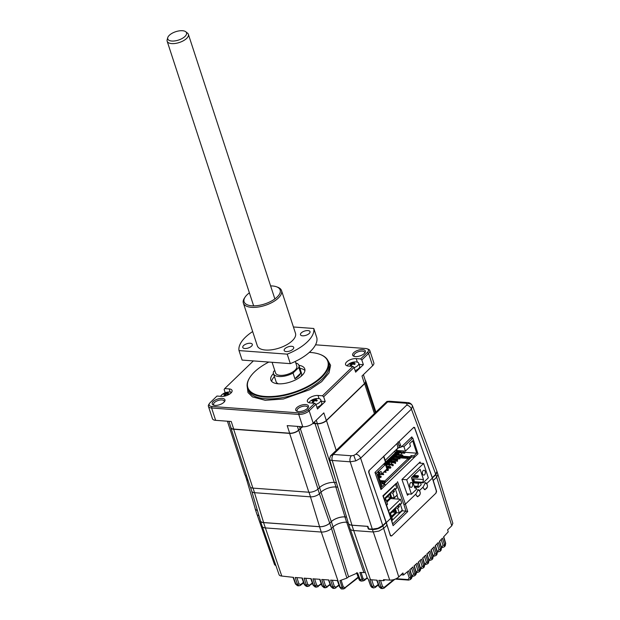 <?xml version="1.0" encoding="UTF-8"?>
<svg xmlns="http://www.w3.org/2000/svg" width="620" height="620" viewBox="0 0 620 620"><rect width="100%" height="100%" fill="white"/><g stroke="black" fill="none" stroke-linecap="round" stroke-linejoin="round"><path stroke-width="0.93" d="M335.35 588.109A1.116 0.783 -127.5 0 0 335.994 587.187L334.335 586.38A1.116 0.519 162 0 1 332.847 586.9L330.631 580.103L337.729 580.63L340.163 587.442L341.752 588.985L339.714 587.218A1.116 0.496 160.3 0 0 340.163 587.442L340.225 587.442A3.348 2.03 94.2 0 0 341.775 588.985L343.736 588.907L342.108 587.396L340.225 587.442L321.3 532.045M326.492 587.458A1.116 0.783 -127.5 0 0 327.135 586.536L325.477 585.73A1.116 0.519 162 0 1 323.989 586.249L321.78 579.452L328.879 579.979L331.312 586.791A1.116 0.496 160.3 0 1 330.863 586.567L328.492 579.948M317.642 586.807A1.116 0.783 -127.5 0 0 318.285 585.885L316.626 585.079A1.116 0.519 162 0 1 315.138 585.598L312.922 578.801L320.021 579.32L322.454 586.132A1.116 0.496 160.3 0 1 322.005 585.908L319.641 579.297M308.783 586.148A1.116 0.783 -127.5 0 0 309.426 585.226L307.768 584.428A1.116 0.519 162 0 1 306.28 584.939L304.071 578.15L311.17 578.669L313.604 585.482A1.116 0.496 160.3 0 1 313.154 585.257L310.783 578.646M262.33 526.644L279.07 574.663A6.642 2.968 -18.1 0 0 281.782 576.05L293.462 577.367L295.895 584.179A1.116 0.496 160.3 0 1 295.446 583.955L293.074 577.336M257.091 514.585L274.567 564.704L275.962 565.75M424.63 563.952L425.227 563.999L426.366 562.286A1.116 0.519 -18 0 0 427.854 561.767L428.839 560.813A1.116 0.496 -16.5 0 0 429.017 560.41L428.482 562.991L428.839 560.813L426.839 554.055L429.916 551.04L432.07 557.651L433.055 556.675A1.116 0.496 163.5 0 0 433.233 556.272L432.714 558.829L433.055 556.675L431.047 549.917L434.108 546.84L436.255 553.443L437.232 552.443A1.116 0.496 163.5 0 0 437.41 552.048L436.914 554.582L437.232 552.443L435.232 545.693L438.27 542.562L440.417 549.15L441.393 548.126A1.116 0.496 163.5 0 0 441.572 547.724L441.091 550.242L441.393 548.126L439.394 541.384L442.401 538.191L444.548 544.771L445.524 543.717A1.116 0.496 163.5 0 0 445.703 543.314L445.245 545.817L445.524 543.717L443.525 536.99L448.245 531.836L447.609 529.806L451.771 525.783L452.84 523.311L437.79 474.036M444.548 544.771L444.292 546.84L442.432 547.514A1.116 0.674 94.2 0 1 441.913 547.003L443.06 545.29A1.116 0.519 162 0 0 444.548 544.771M437.03 543.849L438.929 549.669A1.116 0.519 162 0 0 440.417 549.15L440.146 551.242L441.091 550.242M432.861 548.103L434.767 553.962A1.116 0.519 162 0 0 436.255 553.443L435.969 555.551L436.914 554.582M428.66 552.273L430.582 558.163A1.116 0.519 162 0 0 432.07 557.651L431.753 559.775L432.714 558.829M409.975 569.54L411.913 576.065A1.116 0.496 163.5 0 1 411.734 576.461L409.735 569.741L412.881 566.982L415.036 573.585L416.051 572.686A1.116 0.496 163.5 0 0 416.229 572.283C416.578 572.888 416.377 573.764 415.617 574.926L416.051 572.686L414.052 565.952L417.183 563.123L419.337 569.734L420.337 568.819A1.116 0.496 163.5 0 0 420.515 568.416C420.856 569.028 420.662 569.896 419.934 571.036L420.337 568.819L418.337 562.069L421.453 559.178L423.607 565.789L424.599 564.859A1.116 0.496 163.5 0 0 424.785 564.464L424.219 567.052L424.599 564.859L422.6 558.109L425.7 555.148L427.854 561.767L427.521 563.913L428.482 562.991M420.182 560.364L422.119 566.308A1.116 0.519 162 0 0 423.607 565.789L423.251 567.959L424.219 567.052M415.904 564.285L417.849 570.253A1.116 0.519 162 0 0 419.337 569.734L418.957 571.927L419.934 571.036M411.595 568.121L413.54 574.105A1.116 0.519 162 0 0 415.036 573.585L414.633 575.794L415.617 574.926M361.677 581.079L363.553 580.793L362.026 579.274L360.088 579.591L361.677 581.079C360.321 581.025 359.445 580.483 359.05 579.444L356.562 572.748M359.05 579.444A1.116 0.512 159.6 0 0 360.088 579.591L357.624 572.896L348.564 576.825L346.929 578.119L331.499 528.496M344.433 588.527A1.116 0.783 -127.4 0 0 345.069 587.613L343.271 586.892A1.116 0.519 162.2 0 1 342.108 587.396L339.946 580.599L346.929 578.119M343.271 586.892L341.194 580.421M358.36 577.577L343.736 588.907M345.069 587.613L358.182 577.104M365.405 572.57L359.848 572.5L362.026 579.274A1.116 0.519 162.2 0 0 363.111 578.778L361.057 572.376M364.312 580.39A1.116 0.759 -129.4 0 0 364.746 580.266L364.746 580.266A1.116 0.759 -129.4 0 0 364.924 579.491L363.111 578.778M367.397 578.289L368.35 579.22L370.76 586.024L371.814 587.365L370.605 585.869A1.116 0.496 160.6 0 1 370.628 585.66M378.417 584.923L375.201 587.489A1.116 0.775 -128.3 0 0 375.201 587.489A1.116 0.775 -128.3 0 0 375.402 586.698L373.705 585.915A1.116 0.527 161.9 0 1 372.108 586.427L369.915 579.654L377.099 580.196L379.533 587A1.116 0.496 160.3 0 1 379.076 586.776L376.712 580.173M384.981 579.77A607.763 368.071 -85.8 0 1 383.811 580.692L383.454 579.654L389.732 580.119C393.212 580.15 396.219 579.103 398.761 576.98L402.923 572.957L403.558 574.988L401.016 574.802M383.571 588.303A1.116 0.775 -128.3 0 0 384.206 587.388L382.532 586.597A1.116 0.519 162 0 1 381.044 587.109L378.836 580.328L383.811 580.692M403.558 574.988L408.557 570.764L410.704 577.344A1.116 0.519 162 0 1 409.208 577.863L408.076 579.584A1.116 0.674 94.2 0 0 408.588 580.095L410.277 579.584L410.704 577.344L411.734 576.461L411.277 578.724L410.277 579.584M299.933 585.497A1.116 0.783 -127.5 0 0 300.576 584.575L298.918 583.769A1.116 0.519 162 0 1 297.429 584.288L295.213 577.491L302.312 578.018L304.746 584.831A1.116 0.496 160.3 0 1 304.296 584.606L301.932 577.987M300.576 584.575L303.482 582.327M384.206 587.388L393.677 579.654M375.402 586.698L378.239 584.435M373.705 585.915L371.698 579.801M373.604 587.954L372.108 586.427L370.76 586.024A1.116 0.496 160.6 0 1 370.605 585.869L368.218 579.088M436.054 493.024L436.573 491.288L433.147 480.175M391.584 535.975L390.445 535.843L387.089 525.062M335.994 587.187L338.9 584.939M327.135 586.536L330.042 584.28M318.285 585.885L321.191 583.629M309.426 585.226L312.333 582.978M348.324 523.357L350.06 528.674A8.804 3.929 -18.1 0 0 353.663 530.534L373.256 531.983L378.874 531.107L383.679 528.356L387.12 525.039L386.19 522.195L382.749 525.512L377.944 528.263L372.326 529.139L368.272 528.837L367.466 526.372L351.928 525.225A8.804 3.929 161.9 0 1 348.324 523.357A8.804 3.929 161.9 0 1 348.231 522.753M331.522 528.472L329.786 523.156A7.688 3.433 161.9 0 1 319.525 526.729L263.57 522.598A7.688 3.433 161.9 0 1 260.423 520.971L262.159 526.279A7.688 3.433 -18.1 0 0 265.306 527.914L321.261 532.038A7.688 3.433 -18.1 0 0 331.522 528.472L333.095 526.954A10.16 4.542 161.9 0 1 346.665 522.234A10.152 4.534 161.9 0 1 348.146 522.458M329.786 523.156L331.359 521.637A10.16 4.542 161.9 0 1 344.929 516.925A10.152 4.534 161.9 0 1 346.596 517.189M260.423 520.971A7.688 3.433 161.9 0 1 260.346 520.405M257.401 510.407A7.688 3.433 161.9 0 1 255.184 508.904L256.92 514.22A7.688 3.433 -18.1 0 0 258.951 515.685M255.184 508.904A7.688 3.433 161.9 0 1 255.107 508.338M436.868 471.169L437.914 474.285L436.689 477.168L433.248 480.485L432.163 477.625M436.93 471.301L435.759 474.315L432.318 477.64M367.931 527.806L368.396 527.845M368.148 528.465L368.598 528.504L368.272 528.837M393.421 498.759L396.994 495.303M427.42 485.661L426.816 483.476L425.514 482.631L423.142 487.025L423.344 488.064L424.971 489.754L427.296 487.072M420.143 492.257L419.57 490.474L418.268 489.63L415.896 494.024L416.097 495.062L417.725 496.752L419.911 494.613M385.718 461.83L384.942 459.629A1.116 0.48 160.7 0 1 384.764 460.04L385.539 462.249L374.976 472.448L380.974 489.56L414.462 457.219L414.013 455.801L416.733 453.174L412.672 440.743L409.65 443.657L410.486 446.222L405.418 451.12L403.953 446.664L412.835 438.084L410.719 437.929M398.025 441.959L399.357 447.57L401.241 447.082L399.164 441.456L413.493 427.614L414.803 428.133L432.349 478.136L436.356 491.025L435.922 493.171L391.724 535.858L390.468 535.347L368.908 472.456L369.288 470.301L383.617 456.467L384.764 460.04M385.19 460.327L397.854 448.089L399.357 447.57M385.539 462.249L385.26 461.598M412.215 438.038L411.812 436.875L401.241 447.082M399.753 447.601L398.986 445.424A1.116 0.48 -19.3 0 0 400.466 444.873M383.323 496.039L390.972 517.839L393.103 525.667L407.72 511.554L405.93 511.105A1.116 0.736 -134 0 0 405.914 511.105L402.093 510.826L391.863 520.707M396.963 495.194L398.319 499.123M402.093 510.826L401.954 510.345M396.389 483.174L382.92 495.799L390.801 518.258L386.454 522.458M396.459 483.383L403.922 504.664L405.41 504.145L397.536 481.686M432.349 478.136L426.816 483.476M423.142 487.025L419.57 490.474M415.896 494.024L405.41 504.145L407.72 511.554M390.801 518.258L393.103 525.667M420.476 463.202L420.058 462.001L401.938 479.5L407.479 495.279L408.805 493.993M415.012 488.002L415.935 487.111M395.692 512.353L391.53 516.398M395.545 484.267L396.792 488.079L395.405 489.42L395.033 488.281L385.129 497.845L385.501 498.984L384.648 499.805M395.405 489.42L393.964 489.312M393.716 489.552L394.367 491.528L391.863 491.342M386.554 505.238L387.562 504.262L386.028 499.581L384.935 500.635M385.377 498.62L389.825 494.326L390.755 497.17L386.57 501.216M387.151 496.907L390.755 497.17M390.29 492.861L392.793 493.047L394.328 497.736L391.67 497.535L390.181 492.97M386.88 502.169L391.67 497.535M394.328 497.736L397.288 494.876L395.483 489.35M394.367 491.528L392.793 493.047M386.028 499.581L384.966 499.495M379.053 477.431L380.626 477.547L380.316 476.594L378.743 476.478M380.316 476.594L380.92 476.013L378.533 475.835M380.626 477.547L381.23 476.966L380.92 476.013M383.664 472.122L386.066 472.3L385.756 471.347L384.555 471.262M385.756 471.347L385.152 471.929L383.951 471.843M386.601 467.945L390.29 468.216L389.98 467.263L386.291 466.992M389.98 467.263L390.585 466.682L386.981 466.418M390.29 468.216L390.894 467.635L390.585 466.682M386.399 462.667L389.344 462.884L389.654 463.838L389.05 464.419L388.74 463.473L385.795 463.256M389.344 462.884L388.74 463.473M384.904 464.117L389.05 464.419M395.421 462.016L394.816 462.597L395.126 463.551L395.731 462.969L395.421 462.016L391.817 461.753M394.917 462.907L388.724 462.148M394.816 462.597L388.167 461.846M389.74 459.451L393.886 459.753L393.576 458.808L390.631 458.591M391.228 458.002L394.18 458.219L393.576 458.808M394.18 458.219L394.49 459.172L393.677 459.11M393.886 459.753L394.49 459.172M394.258 458.467L399.954 458.885L399.644 457.932L392.995 457.18M399.644 457.932L400.249 457.351L396.645 457.087M392.739 457.428L392.971 458.134M394.568 454.786L398.714 455.088L398.404 454.142L395.459 453.925M396.064 453.336L399.009 453.553L398.404 454.142M399.009 453.553L399.319 454.507L398.505 454.445M398.714 455.088L399.319 454.507M401.008 452.383L405.085 452.685L404.48 453.267L397.831 452.515M384.571 464.434L396.444 452.972L396.134 452.019L383.369 464.349L385.477 464.504L386.934 468.968L381.858 473.866L381.021 471.301L379.269 472.99L378.649 471.091L377.867 471.665L378.665 473.579L377.999 474.215L382.067 486.646L384.78 484.026L385.245 485.445M396.134 452.019L393.956 451.856M396.033 449.849L397.064 453.011L396.444 452.972M397.064 453.011L397.668 452.43L396.707 449.492L398.513 447.71M383.749 483.949L411.649 457.01L411.184 455.591L414.013 455.801M411.649 457.01L414.478 457.219L417.981 453.84L412.835 438.084M400.9 450.786L400.528 451.159L400.388 450.748M380.696 488.754L381.742 488.831L376.596 473.075L375.154 472.975M378.045 471.68L376.596 473.075M399.761 457.824L408.224 458.443L384.912 480.957L385.19 481.81L383.439 483.499L383.16 482.647L381.951 483.817L384.78 484.026M402.713 456.219L409.975 456.754L410.254 457.607L399.45 456.808L399.296 456.328M410.254 457.607L408.503 459.304L408.224 458.443M398.986 457.258L399.45 456.808M378.58 475.842L380.106 474.37M388.244 466.511L389.771 465.039M390.662 464.179L392.189 462.706M393.072 461.846L393.995 460.954M395.49 459.513L396.413 458.622M384.912 480.957L380.091 480.601M385.19 481.81L380.37 481.453M409.975 456.754L411.184 455.591M416.733 453.174L403.101 452.166L402.69 450.918M400.326 454.847L402.14 453.096M405.418 451.12L397.04 450.5M403.953 446.664L401.838 446.501M378.619 473.626L381.858 473.866M385.477 464.504L378.649 471.091M378.619 473.44L379.091 472.982L378.471 471.084M380.696 482.469L383.16 482.647M397.172 450.911L401.427 451.221L400.822 451.81L397.381 451.554M397.606 452.492L401.132 452.755L400.822 451.81M396.366 456.111L402.372 456.553L402.062 455.599L395.413 454.847M402.062 455.599L402.667 455.018L399.063 454.755M402.372 456.553L402.977 455.971L402.667 455.018M395.157 455.096L395.389 455.801M393.646 455.669L396.591 455.886L395.986 456.475L393.041 456.258M392.15 457.118L396.296 457.421L395.986 456.475M396.296 457.421L396.901 456.839L396.087 456.777M391.84 460.8L397.536 461.218L397.226 460.265L390.585 459.513M397.226 460.265L397.831 459.683L394.227 459.42M390.321 459.761L390.553 460.466M388.817 460.335L391.762 460.552L392.072 461.505L391.468 462.086L391.158 461.14L388.213 460.924M391.762 460.552L391.158 461.14M387.322 461.784L391.468 462.086M393.003 464.349L392.398 464.93L392.708 465.884L393.312 465.302L393.003 464.349L389.399 464.086M392.499 465.24L386.306 464.481M392.398 464.93L385.749 464.179M386.198 466.721L386.632 466.752L385.888 465.767M385.679 465.124L386.926 465.217L386.322 465.806M386.926 465.217L387.237 466.17L386.423 466.108M386.632 466.752L387.237 466.17M385.477 470.371L387.872 470.549L387.562 469.596L386.369 469.511M387.562 469.596L388.167 469.014L386.919 468.921M387.872 470.549L388.476 469.968L388.167 469.014M378.006 474.215L383.648 474.633L383.338 473.68L382.137 473.595M383.338 473.68L382.734 474.261L378.293 473.936M385.493 464.427L385.725 465.132M400.086 450.725L400.218 451.135M397.575 452.763L397.8 453.468M398.389 452.817L398.11 453.491M387.911 462.094L388.135 462.799M425.188 471.401A2.457 1.488 -85.8 0 1 425.08 473.928A2.457 1.488 -85.8 0 1 423.677 475.137A2.457 1.488 -85.8 0 1 422.53 473.967A2.457 1.488 -85.8 0 1 422.631 471.44A2.457 1.488 -85.8 0 1 424.041 470.239A2.457 1.488 -85.8 0 1 425.188 471.401M412.502 483.654A2.457 1.488 -85.8 0 1 412.401 486.173A2.457 1.488 -85.8 0 1 410.99 487.382A2.457 1.488 -85.8 0 1 409.843 486.219A2.457 1.488 -85.8 0 1 409.944 483.693A2.457 1.488 -85.8 0 1 411.354 482.484A2.457 1.488 -85.8 0 1 412.502 483.654M402.024 479.415L406.704 479.764L423.615 463.435L428.327 477.857L423.026 482.895L422.809 482.306L413.354 481.608M422.809 482.306L423.475 479.547L420.128 469.293L411.432 477.695L414.78 487.94L416.5 488.397L416.562 489.219L411.417 494.186L406.704 479.764M413.036 482.616L418.818 483.29A2.232 1.349 94.2 0 0 418.236 486.359L418.546 487.305L414.47 487.002M418.546 487.305L421.197 484.739L420.887 483.794A2.232 1.349 -85.8 0 0 419.849 482.732A2.232 1.349 -85.8 0 0 419.066 483.058M423.615 463.435L418.934 463.086M406.976 493.861L411.417 494.186M423.475 479.547L411.75 478.679M414.268 480.725L413.959 479.779L412.99 480.709L413.3 481.663L414.268 480.725M413.067 480.639L412.378 480.585M412.068 479.64L413.959 479.779M413.3 481.663L412.711 481.616M412.401 480.671L412.99 480.709M418.492 476.648L418.182 475.695L417.221 476.633L417.531 477.578L418.492 476.648M412.943 476.238L417.299 476.555M413.835 475.377L418.182 475.695M417.531 477.578L411.975 477.168M417.221 476.633L412.866 476.307M390.623 498.55L400.45 499.278L388.507 510.81M392.119 512.089L395.723 512.353L394.793 509.508L390.344 513.802M395.25 508.043L397.761 508.229L399.288 512.918L396.637 512.717L395.142 508.152M391.84 517.351L396.637 512.717M391.716 520.226L392.522 519.452L390.995 514.763L389.926 514.685M396.823 506.525L399.327 506.711L397.761 508.229M390.995 514.763L390.174 515.553M400.45 499.278L401.76 503.262L400.365 504.603L399.993 503.463L390.089 513.027L390.461 514.166L389.879 514.732M399.327 506.711L398.683 504.734M400.365 504.603L398.924 504.494M399.288 512.918L402.248 510.058L400.443 504.533M395.552 511.857L395.087 512.306M395.118 510.524L393.406 512.182M319.773 354.307A42.509 18.98 161.9 0 1 320.005 354.392A42.509 18.98 161.9 0 1 328.337 361.631A42.509 18.98 161.9 0 1 309.574 386.051A42.509 18.98 161.9 0 1 264.926 397.056A42.509 18.98 161.9 0 1 247.527 388.043A42.509 18.98 161.9 0 1 249.976 377.278A42.509 18.98 161.9 0 1 250.116 377.076M309.318 352.392A42.067 18.778 161.9 0 1 310.574 352.47A42.067 18.778 161.9 0 1 319.548 354.221A42.067 18.778 161.9 0 1 317.347 380.231A42.067 18.778 161.9 0 1 265.042 396.444A42.067 18.778 161.9 0 1 250.248 376.875A42.067 18.778 161.9 0 1 268.847 362.049M273.443 373.604A17.848 7.967 -18.1 0 0 270.839 380.006A17.848 7.967 -18.1 0 0 278.147 383.788A17.848 7.967 -18.1 0 0 296.895 379.169A17.848 7.967 -18.1 0 0 304.776 368.908A17.848 7.967 -18.1 0 0 298.894 365.288M304.931 370.543A17.848 7.967 -18.1 0 0 299.886 368.327M274.761 370.442L273.56 371.605A13.392 5.975 -18.1 0 0 273.466 373.682L276.078 381.656A13.392 5.975 -18.1 0 0 278.357 383.803M273.466 373.682A13.392 5.975 -18.1 0 0 278.954 376.518A13.392 5.975 -18.1 0 0 293.043 373.038L298.832 367.443A13.392 5.975 -18.1 0 0 298.925 365.366A13.392 5.975 -18.1 0 0 295.771 362.917M224.146 402.055A5.58 2.488 -18.1 0 0 224.208 401.125A5.58 2.488 -18.1 0 0 221.921 399.939A5.58 2.488 -18.1 0 0 216.062 401.38A5.58 2.488 -18.1 0 0 213.606 404.589A5.58 2.488 -18.1 0 0 214.202 405.302M214.97 405.403A6.696 2.991 -18.1 0 0 224.572 401.52A6.696 2.991 -18.1 0 0 222.216 398.404A6.696 2.991 -18.1 0 0 213.892 400.985A6.696 2.991 -18.1 0 0 213.544 405.124A6.696 2.991 -18.1 0 0 214.97 405.403M364.56 353.229A5.58 2.488 -18.1 0 0 364.622 352.3A5.58 2.488 -18.1 0 0 362.336 351.114A5.58 2.488 -18.1 0 0 356.477 352.563A5.58 2.488 -18.1 0 0 354.012 355.764A5.58 2.488 -18.1 0 0 354.617 356.477M355.384 356.578A6.696 2.991 -18.1 0 0 364.986 352.695A6.696 2.991 -18.1 0 0 362.63 349.579A6.696 2.991 -18.1 0 0 354.307 352.16A6.696 2.991 -18.1 0 0 353.958 356.298A6.696 2.991 -18.1 0 0 355.384 356.578M298.453 411.564A6.696 2.991 -18.1 0 0 308.055 407.681A6.696 2.991 -18.1 0 0 305.699 404.565A6.696 2.991 -18.1 0 0 297.375 407.146A6.696 2.991 -18.1 0 0 297.026 411.285A6.696 2.991 -18.1 0 0 298.453 411.564M307.629 408.216A5.58 2.488 -18.1 0 0 307.69 407.278A5.58 2.488 -18.1 0 0 305.404 406.1A5.58 2.488 -18.1 0 0 299.545 407.542A5.58 2.488 -18.1 0 0 297.081 410.75A5.58 2.488 -18.1 0 0 297.685 411.463M302.576 426.754A11.16 4.983 -18.1 0 0 300.173 428.583L298.608 430.102A6.696 2.991 161.9 0 1 289.672 433.21L233.709 429.079A6.696 2.991 161.9 0 1 230.965 427.661L228.896 421.321M316.262 420.182L317.37 423.576L315.069 423.406A11.16 4.983 -18.1 0 0 312.906 423.414M315.541 344.813L365.699 348.517A6.696 2.991 161.9 0 1 367.125 348.797A6.696 2.991 161.9 0 1 367.389 352.408L360.623 358.941L356.198 358.616A7.138 3.185 -18.1 0 0 348.696 360.46A7.138 3.185 -18.1 0 0 345.549 364.56A7.138 3.185 -18.1 0 0 348.471 366.079L352.896 366.404L322.462 395.793L318.037 395.467A7.138 3.185 -18.1 0 0 310.535 397.319A7.138 3.185 -18.1 0 0 307.381 401.419A7.138 3.185 -18.1 0 0 310.302 402.938L314.735 403.264L315.929 404.279L309.163 410.804L307.969 409.789A6.696 2.991 161.9 0 1 299.034 412.897L211.908 406.472A6.696 2.991 161.9 0 1 209.552 403.357A6.696 2.991 161.9 0 1 210.219 402.582L216.977 396.048L221.402 396.374A7.138 3.185 -18.1 0 0 228.904 394.529A7.138 3.185 -18.1 0 0 232.058 390.422A7.138 3.185 -18.1 0 0 229.137 388.911L224.711 388.585L224.13 389.469L225.2 392.747M352.896 366.404L354.09 367.42L323.656 396.808L322.462 395.793M323.656 396.808L325.206 401.558L321.292 401.264M315.929 404.279L317.479 409.022L325.206 401.558M314.735 403.264L307.969 409.789M363.397 374.658L365.521 381.145A6.696 2.991 161.9 0 1 364.467 383.61L326.306 420.469L323.826 412.881L313.193 423.142L309.163 410.804A7.812 3.488 -18.1 0 1 298.739 414.431L211.614 408.007L211.908 406.472M248.039 480.392A6.696 2.991 161.9 0 1 246.496 479.144A6.696 2.991 161.9 0 1 246.458 478.958M257.377 510.353A7.603 3.394 161.9 0 1 255.254 508.834L246.496 479.144M250.48 487.258L251.79 491.28A6.696 2.991 -18.1 0 0 252.169 491.877A6.696 2.991 -18.1 0 0 254.533 492.699L253.03 488.111M308.993 492.241L310.496 496.829L254.533 492.699M310.496 496.829A6.696 2.991 -18.1 0 0 319.432 493.721L317.928 489.126M334.513 482.445L335.986 486.94A11.16 4.983 -18.1 0 0 327.887 488.211A11.16 4.983 -18.1 0 0 321.09 492.117L319.432 493.721M346.572 517.126A10.246 4.573 -18.1 0 0 344.976 516.879A10.253 4.58 -18.1 0 0 331.289 521.637L329.716 523.148A7.603 3.394 161.9 0 1 319.571 526.682L263.616 522.552A7.603 3.394 161.9 0 1 260.493 520.901L251.736 491.203A6.696 2.991 161.9 0 1 251.689 490.97M412.564 406.061A4.464 3.991 156.5 0 0 412.494 405.891L411.409 409.123A4.464 2.937 -134 0 0 406.658 405.162L355.865 454.22A4.464 2.937 -134 0 1 360.615 458.18L355.795 460.885L350.192 461.799L332.219 460.474L351.974 525.179L367.947 526.357L368.714 528.868M407.162 403.868A4.464 3.991 156.5 0 1 412.494 405.891L412.494 405.891C411.401 403.713 409.696 402.605 407.379 402.566L407.379 402.566A4.464 2.705 94.2 0 0 405.813 403.217L407.162 403.868L406.658 405.162M437.085 471.75L435.883 474.695L432.303 478.005M414.493 427.614L432.442 478.02M386.175 522.195L368.644 472.184L368.916 470.657L413.842 427.265L414.78 427.63M386.314 522.575L382.873 525.892C379.928 528.325 376.456 529.534 372.45 529.519L368.83 529.247M333.258 454.429L330.452 455.925L386.95 401.442L387.663 401.884L333.258 454.429L351.401 455.77A4.464 2.705 94.2 0 0 350.192 461.799L373.256 531.983M330.452 455.925L329.522 459.219L339.651 493.644A7.812 3.488 161.9 0 1 339.636 493.59L348.386 523.28A8.719 3.89 161.9 0 0 351.974 525.179M337.792 487.312A11.152 4.976 -18.1 0 0 335.846 486.987A11.16 4.983 -18.1 0 0 327.887 488.211M252.169 491.877A6.696 2.991 161.9 0 1 251.736 491.203M245.226 475.183L246.512 479.121A6.696 2.991 -18.1 0 0 248.016 480.329M227.401 421.205L244.846 474.587A6.859 3.061 -18.1 0 0 246.559 475.865M312.666 423.615A10.989 4.906 161.9 0 1 315.022 423.592L317.324 423.762A6.859 3.061 -18.1 0 0 326.484 420.577L364.645 383.718A6.859 3.061 -18.1 0 0 365.467 382.703A6.696 2.991 161.9 0 0 365.785 381.106A6.696 2.991 161.9 0 0 365.273 380.393M315.022 423.592L334.25 482.43L336.397 482.585M334.25 482.43A10.989 4.906 -18.1 0 0 319.579 487.529L300.351 428.691A10.989 4.906 161.9 0 1 302.893 426.777M230.795 427.141A6.859 3.061 -18.1 0 0 230.849 427.815A6.859 3.061 -18.1 0 0 233.662 429.265L289.618 433.396A6.859 3.061 -18.1 0 0 298.778 430.21L300.351 428.691M289.618 433.396L308.853 492.226A6.859 3.061 -18.1 0 0 318.006 489.041L319.579 487.529L321.09 492.117M308.853 492.226L252.89 488.103L233.662 429.265M230.849 427.815L250.085 486.646A6.859 3.061 -18.1 0 0 252.89 488.103M233.709 429.079L231.229 421.492L215.644 420.337L211.614 408.007A7.812 3.488 -18.1 0 1 208.413 406.348A7.812 3.488 -18.1 0 1 208.863 404.372L209.552 403.357M208.413 406.348L212.443 418.686A7.812 3.488 -18.1 0 0 215.644 420.337M224.711 388.585L253.363 360.91M367.389 352.408L368.582 353.423L372.612 365.754A7.812 3.488 -18.1 0 0 373.844 362.871L369.807 350.54A7.812 3.488 -18.1 0 0 368.28 349.207L367.125 348.797M372.612 365.754L361.987 376.022L364.467 383.61M360.623 358.941L361.824 359.957L368.582 353.423A7.812 3.488 -18.1 0 0 369.807 350.54M294.903 378.735A13.392 5.975 -18.1 0 0 300.692 373.139L294.903 378.735L293.043 373.038M300.692 373.139L298.832 367.443M300.956 376.418A13.392 5.975 -18.1 0 0 301.529 373.333L298.925 365.366M274.435 376.642A17.848 7.967 -18.1 0 0 271.684 381.409M361.824 359.957L363.374 364.7L359.089 364.382M354.09 367.42L355.64 372.163L363.374 364.7M317.37 423.576A6.696 2.991 -18.1 0 0 326.306 420.469M299.034 412.897L298.739 414.431L302.769 426.769A7.812 3.488 -18.1 0 0 313.193 423.142M302.769 426.769L287.184 425.622L289.672 433.21M364.645 383.718L374.379 413.501M375.255 412.657L365.467 382.703M337.714 487.072L335.986 486.94M227.276 393.173L227.292 392.413A10.835 8.719 87.3 0 1 227.835 392.429A10.835 8.719 87.3 0 1 228.369 392.483A11.137 6.588 93.4 0 0 227.362 393.096L227.548 393.475A11.137 7.479 45 0 1 229.051 393.863A10.835 3.131 119.2 0 0 228.346 394.56A11.137 7.479 -135 0 0 226.843 394.173L225.951 394.498A11.137 6.588 93.4 0 0 225.138 395.707A10.835 3.883 -160.3 0 0 224.587 395.669A10.835 3.883 -160.3 0 0 224.06 395.645A11.137 6.588 -86.6 0 1 224.874 394.428L224.688 394.049A11.137 7.479 -135 0 0 223.386 394.266A10.835 7.967 -124.5 0 1 224.083 393.568A11.137 7.479 45 0 1 225.393 393.351L226.285 393.026L226.649 394.165M229.896 392.034A6.247 2.79 161.9 0 1 229.989 392.034A6.247 2.79 161.9 0 1 231.539 392.382M220.704 396.327A6.247 2.79 161.9 0 1 221.596 395.01A6.247 2.79 161.9 0 1 221.976 394.653A11.16 11.16 0 0 1 229.989 392.034M227.548 393.475L227.85 394.405M225.455 395.188L224.913 394.545M224.51 394.064L224.083 393.568M227.253 394.258L227.276 393.344M225.238 395.537L224.874 394.428M226.285 393.026A11.137 6.588 -86.6 0 1 227.292 392.413M351.308 365.622A10.835 3.883 -160.3 0 0 350.757 365.583A10.835 3.883 -160.3 0 0 350.23 365.56A11.137 6.588 -86.6 0 1 351.044 364.343L350.858 363.963A11.137 7.479 -135 0 0 349.548 364.18A10.835 7.967 -124.5 0 1 350.254 363.483A11.137 7.479 45 0 1 351.555 363.258L352.447 362.94A11.137 6.588 -86.6 0 1 353.462 362.328A10.835 8.719 87.3 0 1 354.005 362.344A10.835 8.719 87.3 0 1 354.539 362.39A11.137 6.588 93.4 0 0 353.524 363.002L353.718 363.39A11.137 7.479 45 0 1 355.221 363.769A10.835 3.131 119.2 0 0 354.516 364.475A11.137 7.479 -135 0 0 353.012 364.087L352.121 364.405A11.137 6.588 93.4 0 0 351.308 365.622M356.066 361.94A6.247 2.79 161.9 0 1 356.159 361.948A6.247 2.79 161.9 0 1 358.732 363.274A6.247 2.79 161.9 0 1 357.817 365.513A6.247 2.79 161.9 0 1 354.183 367.683M347.06 365.815A6.247 2.79 161.9 0 1 347.758 364.924A6.247 2.79 161.9 0 1 348.146 364.568A11.16 11.16 0 0 1 356.159 361.948M358.732 363.274L359.685 366.203A6.247 2.79 161.9 0 1 358.779 368.443A6.247 2.79 161.9 0 1 355.136 370.613M353.423 364.173L353.439 363.258M353.447 363.088L353.462 362.328M351.99 364.583L351.555 363.258M350.672 363.979L350.254 363.483M350.998 364.405L351.37 365.521M351.408 365.451L350.858 363.963M315.549 399.683L315.565 398.931A10.835 8.719 87.3 0 1 316.107 398.939A10.835 8.719 87.3 0 1 316.642 398.993A11.137 6.588 93.4 0 0 315.634 399.606L315.82 399.985A11.137 7.479 45 0 1 317.324 400.373A10.835 3.131 119.2 0 0 316.619 401.07A11.137 7.479 -135 0 0 315.115 400.69L314.224 401.008A11.137 6.588 93.4 0 0 313.41 402.225A10.835 3.883 -160.3 0 0 312.86 402.179A10.835 3.883 -160.3 0 0 312.333 402.163A11.137 6.588 -86.6 0 1 313.147 400.946L312.961 400.559A11.137 7.479 -135 0 0 311.659 400.784A10.835 7.967 -124.5 0 1 312.356 400.078A11.137 7.479 45 0 1 313.666 399.861L314.557 399.543L314.929 400.675M318.169 398.544A6.247 2.79 161.9 0 1 318.262 398.552A6.247 2.79 161.9 0 1 320.835 399.877A6.247 2.79 161.9 0 1 319.92 402.109A6.247 2.79 161.9 0 1 315.967 404.395M309.024 402.713A6.247 2.79 161.9 0 1 309.868 401.52A6.247 2.79 161.9 0 1 310.248 401.163A11.16 11.16 0 0 1 318.122 398.536A11.16 11.16 0 0 1 318.262 398.552M320.835 399.877L321.788 402.799A6.247 2.79 161.9 0 1 320.881 405.038A6.247 2.79 161.9 0 1 316.921 407.325M316.053 400.9L315.751 399.97M315.526 400.768L315.549 399.861M314.092 401.179L313.666 399.861M312.782 400.574L312.356 400.078M313.511 402.055L312.961 400.559M314.557 399.543A11.137 6.588 -86.6 0 1 315.565 398.931M315.82 399.985L316.123 400.923M185.729 31.736L187.472 33.093A11.16 4.983 161.9 0 1 188.371 34.309A11.16 4.983 161.9 0 1 185.892 39.076A11.16 4.983 161.9 0 1 174.77 43.516A11.16 4.983 161.9 0 1 167.16 41.238A11.16 4.983 161.9 0 1 167.16 39.727L167.764 37.603A9.866 4.41 -18.1 0 0 173.197 41.059A9.866 4.41 -18.1 0 0 184.326 37.029A9.866 4.41 -18.1 0 0 185.729 31.736A9.866 4.41 -18.1 0 0 169.958 34.728A9.866 4.41 -18.1 0 0 167.764 37.603M295.291 361.445L296.802 366.056A11.16 4.983 161.9 0 1 294.322 370.822A11.16 4.983 161.9 0 1 283.208 375.271A11.16 4.983 161.9 0 1 275.59 372.992L272.095 362.289M249.395 292.841A18.964 8.471 -18.1 0 0 245.195 296.972A18.964 8.471 -18.1 0 0 251.86 305.8A18.964 8.471 -18.1 0 0 275.451 298.491A18.964 8.471 -18.1 0 0 276.435 286.758A18.964 8.471 -18.1 0 0 272.397 285.967A18.964 8.471 -18.1 0 0 270.607 285.905M276.435 286.758L277.589 287.176A20.08 8.967 161.9 0 1 281.526 290.594A20.08 8.967 161.9 0 1 272.661 302.134A20.08 8.967 161.9 0 1 251.565 307.334A20.08 8.967 161.9 0 1 243.35 303.072A20.08 8.967 161.9 0 1 244.505 297.988L245.195 296.972M281.526 290.594L295.484 333.297A20.08 8.967 161.9 0 1 286.618 344.836A20.08 8.967 161.9 0 1 265.523 350.037A20.08 8.967 161.9 0 1 257.308 345.774L243.35 303.072M286.231 351.563A5.022 2.24 -18.1 0 0 291.501 350.261A5.022 2.24 -18.1 0 0 293.717 347.378A5.022 2.24 -18.1 0 0 291.663 346.309A5.022 2.24 -18.1 0 0 286.394 347.611A5.022 2.24 -18.1 0 0 284.177 350.494A5.022 2.24 -18.1 0 0 286.231 351.563M302.537 335.815A5.022 2.24 -18.1 0 0 307.807 334.513A5.022 2.24 -18.1 0 0 310.023 331.63A5.022 2.24 -18.1 0 0 307.969 330.569A5.022 2.24 -18.1 0 0 302.692 331.871A5.022 2.24 -18.1 0 0 300.475 334.754A5.022 2.24 -18.1 0 0 302.537 335.815M244.822 348.51A5.022 2.24 -18.1 0 0 250.093 347.208A5.022 2.24 -18.1 0 0 252.309 344.325A5.022 2.24 -18.1 0 0 250.255 343.255A5.022 2.24 -18.1 0 0 244.985 344.557A5.022 2.24 -18.1 0 0 242.769 347.44A5.022 2.24 -18.1 0 0 244.822 348.51M313.782 328.484L316.882 337.978A39.052 17.438 161.9 0 1 290.315 363.638L287.215 354.144A39.052 17.438 161.9 0 0 313.782 328.484L293.423 326.98M287.215 354.144L239.01 350.587L242.11 360.081L290.315 363.638M239.01 350.587A39.052 17.438 161.9 0 1 252.658 331.56M263.57 522.598L281.782 576.05M451.771 525.783L436.666 477.191M441.177 539.501L443.06 545.29M441.347 546.964L441.913 547.003M438.929 549.669L437.79 551.382A1.116 0.674 94.2 0 0 438.301 551.893L440.146 551.242M437.201 551.343L437.79 551.382M434.767 553.962L433.628 555.675A1.116 0.674 94.2 0 0 434.147 556.187L435.969 555.551M433.039 555.629L433.628 555.675M430.582 558.163L429.443 559.883A1.116 0.674 94.2 0 0 429.954 560.395L431.753 559.775M428.846 559.837L429.443 559.883M424.436 556.365L426.366 562.286M426.134 564.347A1.116 0.674 -85.8 0 1 425.739 564.51A1.116 0.674 -85.8 0 1 425.227 563.999M422.119 566.308L420.98 568.029A1.116 0.674 94.2 0 0 421.499 568.54L423.251 567.959M420.391 567.982L420.98 568.029M417.849 570.253L416.702 571.966A1.116 0.674 94.2 0 0 417.221 572.477L418.957 571.927M416.121 571.919L416.702 571.966M413.54 574.105L412.401 575.817A1.116 0.674 94.2 0 0 412.92 576.329L414.633 575.794M411.827 575.779L412.401 575.817M348.564 576.825L333.072 526.985M363.816 572.353L346.696 522.241M364.924 579.491L367.172 577.631M396.188 578.708L408.076 579.584M407.262 571.872L409.208 577.863M298.918 583.769L296.91 577.615M298.949 585.822L297.429 584.288L295.895 584.179L297.468 585.714L298.949 585.822L300.367 585.381L303.661 582.823M382.563 588.651L381.044 587.109L379.533 587L381.099 588.543L384.005 588.179L395.072 579.096M382.532 586.597L380.533 580.452M381.099 588.543L379.076 586.776M353.695 530.542L370.489 579.708M373.294 531.983L389.732 580.119M383.656 528.387L398.761 576.98M306.28 584.939L304.746 584.831L306.319 586.373L307.807 586.481L306.28 584.939M315.138 585.598L313.604 585.482L315.177 587.024L316.657 587.132L315.138 585.598M323.989 586.249L322.454 586.132L324.028 587.675L325.515 587.783L323.989 586.249M332.847 586.9L331.312 586.791L332.886 588.326L334.366 588.442L332.847 586.9M334.366 588.442L339.078 585.435M334.335 586.38L332.328 580.235M325.515 587.783L330.22 584.784M325.477 585.73L323.477 579.576M316.657 587.132L321.369 584.125M316.626 585.079L314.619 578.925M307.807 586.481L312.511 583.474M307.768 584.428L305.769 578.274M351.928 525.225L353.663 530.534M346.665 522.234L344.929 516.925M333.095 526.954L331.359 521.637M319.525 526.729L321.261 532.038M435.759 474.315L436.689 477.168M435.744 474.331L411.409 409.123L360.615 458.18L383.679 528.356M397.056 443.471L397.854 448.089M405.914 511.105L392.817 523.761M403.922 504.664L405.93 511.105M414.16 486.057L418.236 486.359M418.818 483.29L413.121 482.871M247.132 386.035L247.985 392.545L252.433 396.885L265.19 400.295L283.387 398.993L309.706 389.709L321.633 381.688L328.988 372.953L330.592 365.288L327.476 359.778M247.527 388.043L248.085 389.755A42.509 18.98 -18.1 0 0 265.484 398.761A42.509 18.98 -18.1 0 0 310.132 387.756A42.509 18.98 -18.1 0 0 328.894 363.336L328.337 361.631M298.608 430.102L297.383 426.374M300.173 428.583L299.499 426.529M314.549 421.832L315.069 423.406M318.037 395.467L319.075 398.66M263.616 522.552L254.502 492.699M319.571 526.682L310.457 496.829M329.716 523.148L319.409 493.745M331.289 521.637L320.974 492.226M407.379 402.566L389.406 401.241A4.464 2.705 94.2 0 0 387.841 401.892L405.813 403.217M355.795 460.885L353.803 455.398L355.865 454.22M351.401 455.77L353.803 455.398M333.428 454.445A4.464 2.705 94.2 0 0 332.219 460.474A6.758 3.015 161.9 0 1 329.522 459.219M335.846 486.987L344.976 516.879M317.324 423.762L335.04 477.974M336.218 450.36L326.484 420.577M318.006 489.041L298.778 430.21M229.137 388.911L230.16 392.049M356.198 358.616L357.36 362.165M225.82 394.669L225.393 393.351M352.447 362.94L352.819 364.079M441.486 547.445L442.432 547.514M441.572 547.724L439.619 541.144M437.348 551.823L438.301 551.893M437.41 552.048L435.457 545.461M433.186 556.117L434.147 556.187M433.233 556.272L431.28 549.692M428.993 560.325L429.954 560.395M429.017 560.41L427.064 553.831M424.778 564.44L427.521 563.913M424.785 564.464L422.832 557.884M420.531 568.47L421.499 568.54M420.515 568.416L418.57 561.86M416.26 572.407L417.221 572.477M416.229 572.283L414.284 565.742M411.959 576.259L412.92 576.329M363.56 580.793L367.342 578.119M297.468 585.714L295.446 583.955M411.913 576.065C412.269 576.654 412.06 577.538 411.277 578.724M395.265 579.111L408.588 580.095M371.814 587.365L373.542 587.946L375.201 587.489M367.397 578.282L350.238 529.062M445.245 545.817L444.292 546.84M445.703 543.314L443.75 536.742M337.35 580.599L339.714 587.218M332.886 588.326L330.863 586.567M324.028 587.675L322.005 585.908M315.177 587.024L313.154 585.257M306.319 586.373L304.296 584.606M416.989 496.465A3.348 3.348 0 0 0 417.454 489.815M384.942 459.629L383.796 456.057M383.331 496.062L396.939 482.926M424.181 489.428A3.348 3.348 0 0 0 424.746 482.794M423.026 482.895L412.881 482.143M412.904 482.221L419.849 482.732M250.248 376.875L249.976 377.278M412.594 406.139L437.03 471.588M386.95 401.442L389.406 401.241M319.548 354.221L320.005 354.392M375.898 412.036L365.785 381.106M351.524 365.265L351.137 364.079M313.627 401.861L313.24 400.675M188.371 34.309L274.862 298.925M167.16 41.238L253.65 305.862"/></g></svg>
